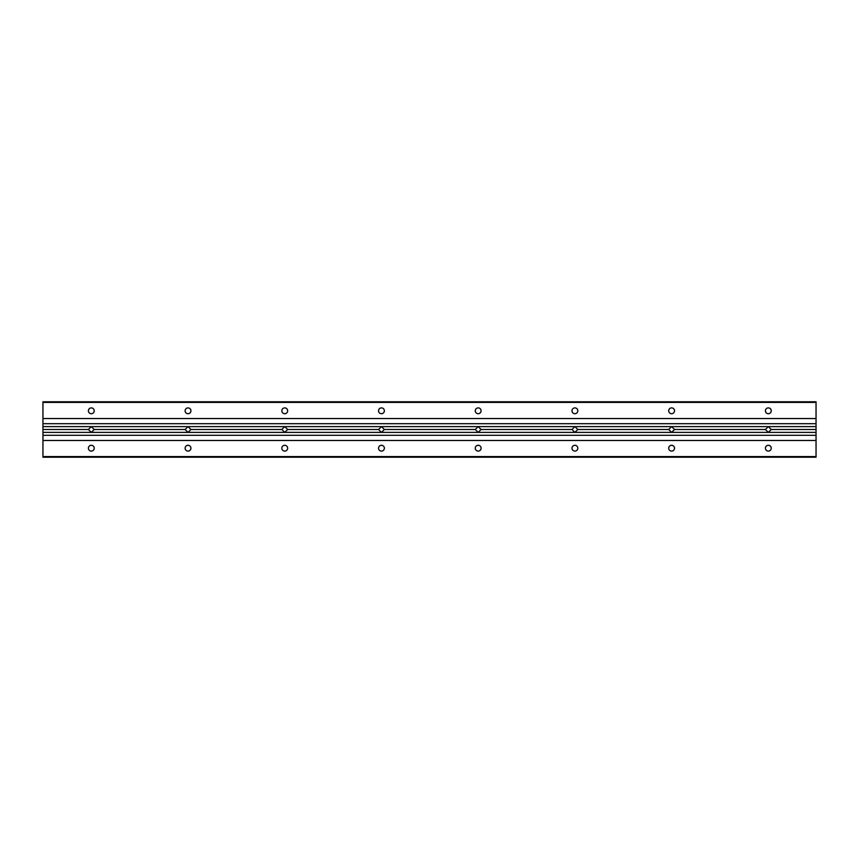 <?xml version="1.0" encoding="UTF-8"?>
<svg xmlns="http://www.w3.org/2000/svg" width="859" height="859" viewBox="0 0 859 859"><rect width="100%" height="100%" fill="white"/><g stroke="black" fill="none" stroke-linecap="round" stroke-linejoin="round"><path stroke-width="1.29" d="M816.05 457.224L42.95 457.224L42.95 440.463L816.05 440.463L816.05 457.224M816.05 402.42L42.95 402.42L42.95 401.776L816.05 401.776L816.05 432.399L768.333 432.399L765.433 429.5L768.333 426.601L771.242 429.5L768.333 432.399L671.62 432.399L668.721 429.5L671.62 426.601L674.519 429.5L671.62 432.399L574.896 432.399L571.997 429.5L574.896 426.601L577.806 429.5L574.896 432.399L478.184 432.399L475.285 429.5L478.184 426.601L481.083 429.5L478.184 432.399L381.46 432.399L378.561 429.5L381.46 426.601L384.36 429.5L381.46 432.399L284.748 432.399L281.849 429.5L284.748 426.601L287.647 429.5L284.748 432.399L188.024 432.399L185.125 429.5L188.024 426.601L190.923 429.5L188.024 432.399L91.312 432.399L88.413 429.5L91.312 426.601L94.211 429.5L91.312 432.399L42.95 432.399L42.95 440.463M816.05 429.5L771.242 429.5M816.05 426.601L42.95 426.601L42.95 432.399M768.333 407.896A2.899 2.899 0 0 1 770.845 412.256A2.899 2.899 0 0 1 765.82 412.256A2.899 2.899 0 0 1 768.333 407.896M671.62 407.896A2.899 2.899 0 0 1 674.132 412.256A2.899 2.899 0 0 1 669.107 412.256A2.899 2.899 0 0 1 671.62 407.896M478.184 407.896A2.899 2.899 0 0 1 480.696 412.256A2.899 2.899 0 0 1 475.671 412.256A2.899 2.899 0 0 1 478.184 407.896M284.748 407.896A2.899 2.899 0 0 1 287.26 412.256A2.899 2.899 0 0 1 282.235 412.256A2.899 2.899 0 0 1 284.748 407.896M91.312 407.896A2.899 2.899 0 0 1 93.824 412.256A2.899 2.899 0 0 1 88.799 412.256A2.899 2.899 0 0 1 91.312 407.896M42.95 402.42L42.95 426.601M816.05 418.537L42.95 418.537M188.024 407.896A2.899 2.899 0 0 1 190.537 412.256A2.899 2.899 0 0 1 185.512 412.256A2.899 2.899 0 0 1 188.024 407.896M381.46 407.896A2.899 2.899 0 0 1 383.973 412.256A2.899 2.899 0 0 1 378.948 412.256A2.899 2.899 0 0 1 381.46 407.896M574.896 407.896A2.899 2.899 0 0 1 577.409 412.256A2.899 2.899 0 0 1 572.384 412.256A2.899 2.899 0 0 1 574.896 407.896M671.62 445.295A2.899 2.899 0 0 1 674.132 449.654A2.899 2.899 0 0 1 669.107 449.654A2.899 2.899 0 0 1 671.62 445.295M478.184 445.295A2.899 2.899 0 0 1 480.696 449.654A2.899 2.899 0 0 1 475.671 449.654A2.899 2.899 0 0 1 478.184 445.295M284.748 445.295A2.899 2.899 0 0 1 287.26 449.654A2.899 2.899 0 0 1 282.235 449.654A2.899 2.899 0 0 1 284.748 445.295M91.312 445.295A2.899 2.899 0 0 1 93.824 449.654A2.899 2.899 0 0 1 88.799 449.654A2.899 2.899 0 0 1 91.312 445.295M188.024 445.295A2.899 2.899 0 0 1 190.537 449.654A2.899 2.899 0 0 1 185.512 449.654A2.899 2.899 0 0 1 188.024 445.295M381.46 445.295A2.899 2.899 0 0 1 383.973 449.654A2.899 2.899 0 0 1 378.948 449.654A2.899 2.899 0 0 1 381.46 445.295M574.896 445.295A2.899 2.899 0 0 1 577.409 449.654A2.899 2.899 0 0 1 572.384 449.654A2.899 2.899 0 0 1 574.896 445.295M768.333 445.295A2.899 2.899 0 0 1 770.845 449.654A2.899 2.899 0 0 1 765.82 449.654A2.899 2.899 0 0 1 768.333 445.295M816.05 432.399L816.05 440.463M816.05 435.298L42.95 435.298M816.05 423.702L42.95 423.702M88.413 429.5L42.95 429.5M765.433 429.5L674.519 429.5M185.125 429.5L94.211 429.5M281.849 429.5L190.923 429.5M668.721 429.5L577.806 429.5M571.997 429.5L481.083 429.5M475.285 429.5L384.36 429.5M378.561 429.5L287.647 429.5M816.05 456.58L42.95 456.58"/></g></svg>
